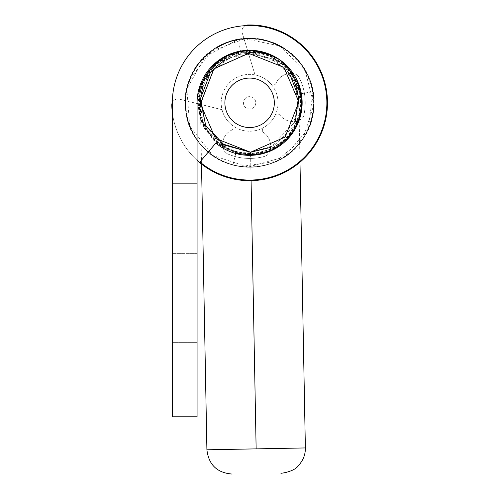 <?xml version="1.0" encoding="UTF-8"?>
<svg xmlns="http://www.w3.org/2000/svg" width="499" height="499" viewBox="0 0 499 499"><rect width="100%" height="100%" fill="white"/><g stroke="black" fill="none" stroke-linecap="round" stroke-linejoin="round"><path stroke-width="0.37" stroke-dasharray="2.5 1.87" d="M197.074 160.298A77.875 77.875 0 0 1 172.348 112.606L172.348 102.813A77.258 77.258 0 0 1 267.427 27.632A77.258 77.258 0 0 1 318.649 137.487A77.258 77.258 0 0 1 199.949 161.994L215.836 143.057A52.538 52.538 0 0 0 296.556 126.39A52.538 52.538 0 0 0 261.726 51.69A52.538 52.538 0 0 0 197.074 102.813A52.538 52.538 0 0 1 261.726 51.69A52.538 52.538 0 0 1 296.556 126.39A52.538 52.538 0 0 1 215.836 143.057A52.538 52.538 0 0 0 296.556 126.39A52.538 52.538 0 0 0 261.726 51.69A52.538 52.538 0 0 0 197.074 102.813L197.074 416.79L172.348 416.79L172.348 102.813L172.348 183.158L197.074 183.158L197.074 102.813L197.074 183.158L172.348 183.158L197.074 183.158M199.949 161.994L215.836 143.057L199.949 161.994A77.258 77.258 0 0 0 318.649 137.487A77.258 77.258 0 0 0 267.427 27.632A77.258 77.258 0 0 0 172.348 102.813A77.258 77.258 0 0 1 267.427 27.632A77.258 77.258 0 0 1 318.649 137.487A77.258 77.258 0 0 1 199.949 161.994M172.348 342.62L172.348 253.623L172.348 342.62L172.348 253.623L172.348 342.62L197.074 342.62L197.074 253.623L197.074 342.62L197.074 253.623L197.074 342.62L172.348 342.62M232.971 164.901L240.93 166.535L232.971 164.901C185.877 154.603 168.799 87.918 205.245 56.293C229.783 31.643 274.026 33.09 296.905 59.281C321.113 84.256 318.886 128.468 292.283 150.879C266.884 174.638 222.722 171.619 200.791 144.629C167.739 109.487 191.379 44.873 239.308 39.365C273.477 32.903 309.162 59.094 313.229 93.637C319.086 127.925 292.258 163.129 257.646 166.585C223.265 171.831 188.541 144.379 185.703 109.711C178.299 62.044 234.318 22.106 276.97 44.648C308.819 58.633 323.446 100.411 307.278 131.206C292.726 162.793 250.698 176.677 220.19 159.967C188.865 144.853 175.735 102.582 192.988 72.386C213.822 28.873 282.609 27.588 305.057 70.297C323.421 99.831 311.875 142.564 281.13 158.832C251.271 176.665 208.757 164.358 193.038 133.333C175.735 103.162 188.797 60.872 220.096 45.708C261.881 21.588 319.348 59.412 313.728 107.329C312.187 142.072 278.504 170.795 243.949 166.841C209.237 164.676 181.118 130.495 185.69 96.014C188.466 61.346 223.147 33.838 257.54 39.022C305.637 42.746 331.667 106.43 299.949 142.776C279.035 170.571 235.017 175.23 208.75 152.432C181.337 131.031 177.457 86.938 200.717 61.078C222.61 34.051 266.765 30.957 292.202 54.672C329.777 84.93 315.256 152.176 268.549 164.24C235.584 175.342 196.643 154.31 187.855 120.652C177.338 87.5 199.064 48.933 232.865 40.75C266.198 30.826 304.371 53.231 311.956 87.175C321.287 120.683 298.202 158.451 264.133 165.425C230.463 174.163 193.113 150.411 186.745 116.217C178.611 82.404 203.018 45.478 237.324 39.714C271.256 32.148 307.783 57.31 312.91 91.648L308.444 128.698L284.143 157.023L248.203 167.071L212.742 155.463L189.701 126.11L186.851 88.897L205.158 56.381L238.447 39.508L240.593 51.684L226.421 56.356L212.268 66.741L200.043 87.356L197.691 103.355L200.629 120.028L213.478 140.1L234.424 152.457L266.572 151.877L287.362 138.454L299.325 117.764L300.735 93.793L312.91 91.648L300.735 93.793L282.322 62.481L247.941 50.929L215.774 63.435L198.577 93.276L203.86 127.345L229.378 150.623L253.055 154.609L276.253 147.367L293.487 130.545L301.265 107.959L298.096 84.281L284.524 64.396L263.216 52.713L239.221 51.946L216.385 62.924L201.334 83.707L198.053 108.876L206.954 132.403L225.872 148.976L250.598 154.715L275.342 147.891L293.612 130.345L301.284 107.722L297.903 83.782L284.212 64.115L263.329 52.744L239.564 51.884L217.757 61.82L202.644 80.695L197.716 104.066L204.553 128.592L222.517 147.093L246.88 154.653L271.687 149.794L291.26 133.794L300.991 110.217L298.209 84.574L283.694 63.654L262.649 52.563L238.584 52.083L217.059 62.375L202.488 81.025L197.716 104.216L203.829 127.282L219.791 145.303L241.872 154.147L267.121 151.677L288.416 137.287L300.13 114.726L299.793 89.539L287.636 67.477L266.304 53.655L240.686 51.671L217.514 62.013L202.688 80.601L197.716 104.16L203.798 127.233L219.404 145.034L241.291 154.048L265.081 152.363L285.771 140.051L298.583 120.01L300.872 94.654L290.618 70.977L270.495 55.283L245.564 51.06L221.593 59.107L204.153 77.738L197.698 102.725L203.898 127.42L219.597 145.172L241.84 154.141L265.543 152.214L285.765 140.063L298.514 120.209L301.147 96.575L292.844 74.083L275.567 57.853L250.878 50.917L225.573 56.799L206.449 73.964L197.922 97.954L201.833 123.116L217.421 143.544L241.192 154.035L266.74 151.808L286.675 139.152L299.026 118.7L300.941 95.084L292.271 73.234L274.849 57.454L252.076 50.96L228.586 55.345L209.736 69.573L198.696 92.671L200.143 118.569L213.728 140.331L235.846 152.862L261.258 153.399L284.062 141.641L298.545 120.128L300.878 94.629L289.476 69.573L266.522 53.73L239.052 51.983L214.788 64.302L200.111 87.2L199.057 114.664L212.462 139.065L236.17 152.962L232.971 164.901L235.696 153.474M240.93 166.535L276.016 161.42L303.08 138.485L313.859 104.684L305.064 70.315L279.378 45.839L244.622 38.722L211.383 51.129L189.826 79.247M255.694 101.74A6.181 6.181 0 0 0 245.633 98.078A6.181 6.181 0 0 0 247.492 108.62A6.181 6.181 0 0 0 255.694 101.74A6.181 6.181 0 0 0 245.633 98.078A6.181 6.181 0 0 0 247.492 108.62A6.181 6.181 0 0 0 255.694 101.74M250.142 131.237A28.431 28.431 0 0 0 273.957 88.136A28.431 28.431 0 0 0 224.725 89.065A28.431 28.431 0 0 0 250.142 131.237A28.431 28.431 0 0 0 273.957 88.136A28.431 28.431 0 0 0 224.725 89.065A28.431 28.431 0 0 0 250.142 131.237M222.71 147.186A16.068 16.068 0 0 0 223.377 149.868A6.181 6.181 0 0 0 226.677 153.492A6.181 6.181 0 0 1 223.377 149.868A16.068 16.068 0 0 1 231.399 130.27A16.068 16.068 0 0 0 222.523 143.949L206.461 126.958L200.386 104.341L222.024 109.705L179.434 99.151A6.181 6.181 0 0 0 172.348 102.532M248.465 53.381L271.319 58.608L289.451 73.565L283.869 67.315L248.465 53.381L255.026 74.9A28.431 28.431 0 0 1 270.913 83.982A3.088 3.088 0 0 0 276.059 83.171A16.068 16.068 0 0 1 295.208 74.12A6.181 6.181 0 0 1 299.001 77.22A6.181 6.181 0 0 0 295.208 74.12A16.068 16.068 0 0 0 292.526 73.596M298.421 120.49A16.068 16.068 0 0 0 300.891 119.317A6.181 6.181 0 0 0 303.797 115.375A6.181 6.181 0 0 1 300.891 119.317A16.068 16.068 0 0 1 280.101 115.294A16.068 16.068 0 0 0 295.439 121.288L270.508 147.417A16.068 16.068 0 0 0 263.69 132.597A16.068 16.068 0 0 1 268.811 153.143A6.181 6.181 0 0 1 265.025 156.256A6.181 6.181 0 0 0 268.811 153.143A16.068 16.068 0 0 0 269.847 150.623M250.542 152.245L274.269 145.434L292.015 128.237L298.826 104.534L293.643 80.345L277.195 62.001L253.916 53.58L229.659 57.765L210.173 73.054M250.585 154.709L251.078 180.675M245.234 25.674A6.181 6.181 0 0 0 242.233 32.934L255.026 74.9A28.431 28.431 0 0 1 270.913 83.982A3.088 3.088 0 0 0 276.059 83.171A16.068 16.068 0 0 1 289.451 73.565M197.704 103.68L179.434 99.151A6.181 6.181 0 0 0 171.775 105.351A77.875 77.875 0 0 0 251.833 180.657A77.875 77.875 0 0 0 327.463 100.904A77.875 77.875 0 0 0 248.015 24.95A6.181 6.181 0 0 0 242.233 32.934L247.716 50.929M263.896 127.388A3.088 3.088 0 0 0 263.69 132.597A3.088 3.088 0 0 1 263.896 127.388A28.431 28.431 0 0 0 274.912 115.78A28.431 28.431 0 0 1 263.896 127.388M280.101 115.294A3.088 3.088 0 0 0 274.912 115.78A3.088 3.088 0 0 1 280.101 115.294M231.399 130.27A3.088 3.088 0 0 0 231.935 125.081A28.431 28.431 0 0 1 222.024 109.705A28.431 28.431 0 0 0 231.935 125.081A3.088 3.088 0 0 1 231.399 130.27M265.025 156.256A55.626 55.626 0 0 1 226.677 153.492A55.626 55.626 0 0 0 265.025 156.256M299.001 77.22A55.626 55.626 0 0 1 303.797 115.375A55.626 55.626 0 0 0 299.001 77.22M305.376 447.94L206.904 449.799M197.074 253.623L172.348 253.623L197.074 253.623M299.98 162.2L299.157 118.319M298.845 101.896L297.953 93.213M201.509 164.059L200.386 104.341M294.678 82.553L289.657 73.84M246.257 53.487L239.95 54.379M239.277 54.528L224.363 60.529M215.836 66.885L210.828 72.224M207.091 77.57L203.205 85.884M200.847 95.652L200.373 103.742"/><path stroke-width="0.75" d="M197.074 183.158L197.074 416.79L172.348 416.79L172.348 102.813A77.258 77.258 0 0 1 267.427 27.632A77.258 77.258 0 0 1 318.649 137.487A77.258 77.258 0 0 1 199.949 161.994L215.836 143.057A52.538 52.538 0 0 0 296.556 126.39A52.538 52.538 0 0 0 261.726 51.69A52.538 52.538 0 0 0 197.074 102.813L197.074 183.158L172.348 183.158L172.348 112.606A77.875 77.875 0 0 1 171.775 105.351A6.181 6.181 0 0 1 172.348 102.532M235.696 153.474L236.17 152.962C262.474 158.171 275.074 149.925 287.817 137.961C301.446 121.931 304.845 103.967 298.022 84.063C289.258 67.59 280.332 58.109 271.244 55.62C260.316 50.923 249.631 49.7 239.196 51.952C219.947 56.138 206.705 68.612 199.457 89.377M269.847 150.623A16.068 16.068 0 0 0 270.508 147.417L250.542 152.245L222.523 143.949A16.068 16.068 0 0 0 222.71 147.186M197.704 103.68L200.386 104.341L213.747 68.924L248.465 53.381L246.257 53.487M289.657 73.84L298.477 96.6L295.439 121.288A16.068 16.068 0 0 0 298.421 120.49M210.173 73.054L200.542 98.446L205.576 125.274L224.263 145.034L250.542 152.245L285.129 137.044L298.845 101.915L283.887 67.334L248.677 53.374L214.027 68.637L200.373 103.767L215.387 138.342L250.542 152.245L250.585 154.709M249.138 78.094A24.725 24.725 0 0 0 224.887 103.274A24.725 24.725 0 0 0 250.074 127.532A24.725 24.725 0 0 0 274.325 102.345A24.725 24.725 0 0 0 249.138 78.094M251.078 180.675L256.143 448.869L305.376 447.94L299.98 162.2M197.074 160.298A77.875 77.875 0 0 0 322.491 130.245A77.875 77.875 0 0 0 248.015 24.95A6.181 6.181 0 0 0 245.234 25.674M247.716 50.929L248.465 53.381M289.451 73.565A16.068 16.068 0 0 1 292.526 73.596M201.509 164.059L206.904 449.799L256.143 448.869M299.157 118.319L298.845 101.896M200.386 104.341L200.373 103.742M297.953 93.213L294.678 82.553M239.95 54.379L239.277 54.528M224.363 60.529L215.836 66.885M210.828 72.224L207.091 77.57M203.205 85.884L200.847 95.652M305.376 447.94C305.457 454.608 303.136 460.496 298.421 465.598C294.26 472.098 278.76 473.769 281.124 473.127M206.904 449.799C208.682 464.756 217.077 472.84 232.091 474.05"/></g></svg>
